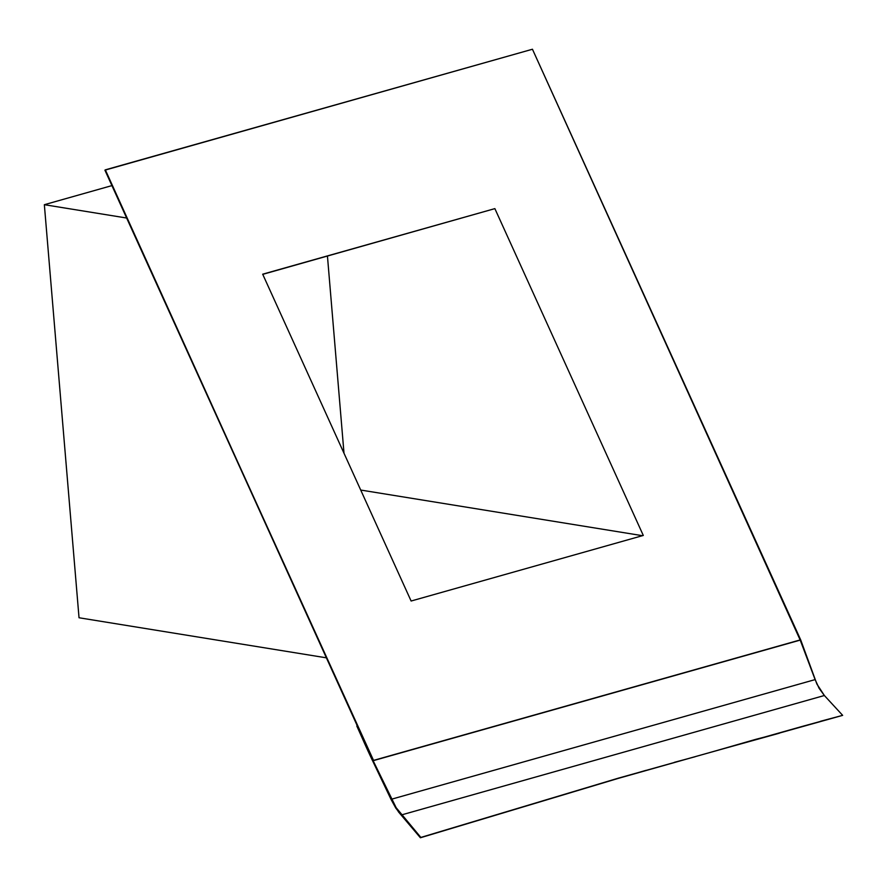 <?xml version="1.0" encoding="UTF-8"?>
<svg xmlns="http://www.w3.org/2000/svg" width="887" height="887" viewBox="0 0 887 887"><rect width="100%" height="100%" fill="white"/><g stroke="black" fill="none" stroke-linecap="round" stroke-linejoin="round"><path stroke-width="1.33" d="M803.167 726.165L842.65 715.354L824.367 695.508L401.733 814.854L420.848 837.428L618.416 778.143L842.65 715.354L824.367 695.508L401.733 814.854L396.167 807.713L391.522 799.209L815.12 679.597L819.1 688.29L824.367 695.508L816.916 684.088L800.651 639.793L373.538 760.403L104.91 170.16L373.117 760.713L800.207 640.104L532.444 49.24L800.651 639.793L373.117 760.713L105.331 169.849L532.444 49.24L104.91 170.16L372.717 759.837L391.522 799.209L815.12 679.597L800.207 640.104L373.128 760.702L396.167 807.713L420.848 837.428L420.394 837.76L617.951 778.476L803.167 726.165M79.032 617.762L44.35 204.697L111.928 185.605L44.35 204.697L126.653 218.025L44.35 204.697L79.032 617.762L326.394 657.832L79.032 617.762M344.001 453.246L327.447 256.088L344.001 453.246M262.685 274.194L411.113 601.02L262.685 274.194L494.868 208.622L262.752 274.349L494.868 208.622L643.297 535.449L494.868 208.622L262.685 274.194M360.71 490.045L642.454 535.693L360.71 490.045M643.297 535.449L411.113 601.02L643.297 535.449M372.717 759.837A623.738 463.834 -125.9 0 1 363.515 739.758A1169.509 869.703 54.1 0 0 357.239 725.766L356.818 726.065A1169.509 869.703 -125.9 0 1 363.093 740.068A623.738 463.834 54.1 0 0 372.706 761.013L391.078 799.475L388.04 791.758L372.706 761.013A623.738 463.834 54.1 0 1 363.093 740.068A1169.509 869.703 54.1 0 0 356.818 726.065L357.239 725.766A1169.509 869.703 -125.9 0 1 363.515 739.758L363.515 739.758A623.738 463.834 -125.9 0 0 372.717 759.837M401.489 815.43L420.394 837.76L398.529 811.949L391.078 799.475L395.779 808.079L401.489 815.43M645.958 770.359L617.951 778.476L645.958 770.359M674.386 762.332L695.131 756.744L674.386 762.332M755.657 739.381L715.044 751.056L779.407 733.194L755.657 739.381M820.475 721.286L842.65 715.354L820.475 721.286M617.951 778.476L420.394 837.76L617.951 778.476"/></g></svg>
